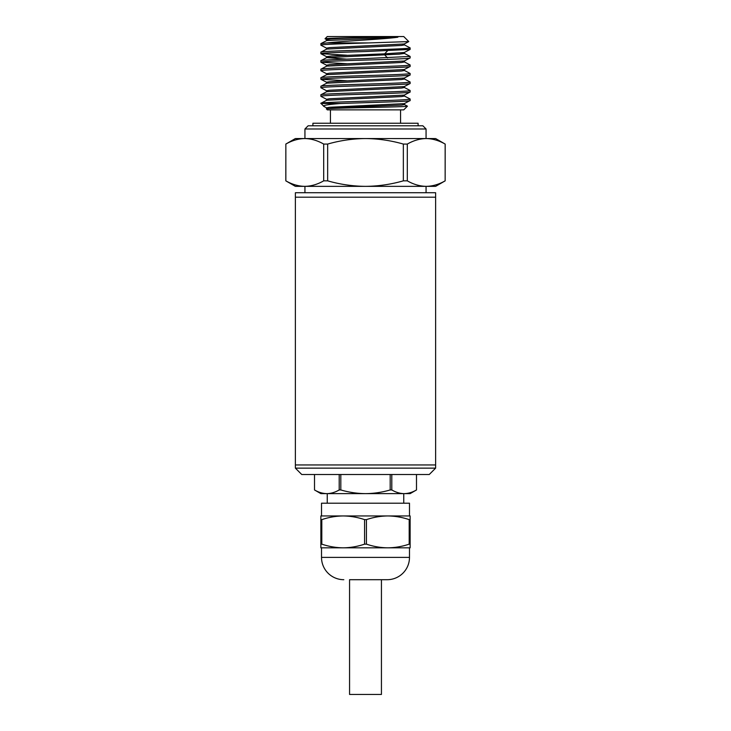 <?xml version="1.0" encoding="UTF-8"?>
<svg xmlns="http://www.w3.org/2000/svg" width="731" height="731" viewBox="0 0 731 731"><rect width="100%" height="100%" fill="white"/><g stroke="black" fill="none" stroke-linecap="round" stroke-linejoin="round"><path stroke-width="1.1" d="M435.621 468.142L435.621 197.196L295.379 197.196L435.621 197.196L435.621 192.737L295.379 192.737L295.379 464.953L435.621 464.953L295.379 464.953L295.379 468.142L435.621 468.142L429.252 474.51L301.748 474.51L295.379 468.142M426.063 192.737L426.063 186.359M304.937 192.737L304.937 186.359M295.379 186.359L285.812 180.84L285.848 144.071L285.848 180.84C292.025 184.395 298.339 186.231 304.772 186.359L295.379 186.359M403.348 180.84L403.348 144.071C390.984 140.526 378.366 138.68 365.5 138.552L435.621 138.552L445.152 144.071C438.975 140.526 432.661 138.68 426.228 138.552C419.795 138.68 413.49 140.526 407.304 144.071L407.304 180.84L403.348 180.84C390.984 184.395 378.366 186.231 365.5 186.359L304.772 186.359C311.205 186.231 317.51 184.395 323.696 180.84L327.652 180.84C340.016 184.395 352.634 186.231 365.5 186.359L426.228 186.359C419.795 186.231 413.49 184.395 407.304 180.84M426.063 138.552L426.063 128.985L304.937 128.985L304.937 138.552M426.063 128.985L422.874 125.796L308.126 125.796L304.937 128.985M400.561 123.247L400.561 109.86M330.439 123.247L330.439 109.86M404.389 103.537L404.389 104.579L401.557 105.1L339.394 107.704L326.711 108.755L327.25 109.86L403.75 109.86L407.441 106.169C407.542 106.635 387.631 107.101 365.5 107.567C343.789 108.042 325.313 108.499 326.355 108.974L326.373 108.983M324.016 106.488L320.872 103.309C318.113 101.883 412.878 100.467 410.128 99.041L410.128 100.549C411.791 101.536 368.122 102.514 340.582 103.491L320.872 103.491M404.298 104.487L407.441 106.169M326.62 108.837L326.62 107.804L329.443 107.283L404.298 103.628L410.128 100.549M404.38 95.012L404.38 96.053L401.575 96.574L326.711 100.229L320.872 103.309M320.982 96.382L320.882 96.291C320.26 95.578 341.651 94.866 365.5 94.162C389.349 93.449 410.74 92.746 410.128 92.024L410.128 90.525C410.74 91.229 389.349 91.942 365.5 92.654C341.651 93.358 320.26 94.071 320.872 94.783L326.711 91.695L401.566 88.049L404.38 87.528L404.38 86.486M326.62 100.321L326.62 99.279L329.434 98.758L404.289 95.103L410.128 92.024M320.872 96.291L320.872 94.783M326.702 90.845L320.872 87.766C320.26 87.062 341.651 86.349 365.5 85.637C389.349 84.924 410.74 84.22 410.128 83.508L410.128 82C410.74 82.704 389.349 83.416 365.5 84.129C341.651 84.833 320.26 85.545 320.872 86.258L326.702 83.179L401.547 79.533L404.389 79.012L404.389 77.97M326.62 91.795L326.62 90.754L329.434 90.233L404.289 86.587L410.128 83.508M320.872 87.766L320.872 86.258M346.695 80.785L320.872 79.24C320.26 78.537 341.651 77.824 365.5 77.111C389.349 76.399 410.74 75.695 410.128 74.982L410.128 73.475C410.74 74.178 389.349 74.891 365.5 75.604C341.651 76.316 320.26 77.02 320.872 77.733L326.702 74.653L401.547 71.008L404.389 70.487L404.389 69.445M326.611 83.27L326.611 82.228L329.453 81.708L404.298 78.062L410.128 74.982M320.872 79.24L320.872 77.733M326.702 73.794L320.872 70.724C320.26 70.012 341.651 69.299 365.5 68.586C389.349 67.882 410.74 67.17 410.128 66.457L410.128 64.949C410.74 65.662 389.349 66.366 365.5 67.078C341.651 67.791 320.26 68.504 320.872 69.207L326.702 66.128L401.557 62.482L404.389 61.961L404.389 60.92M326.611 74.745L326.611 73.703L329.453 73.182L404.298 69.536L410.128 66.457M320.872 70.724L320.872 69.207M346.695 63.734L320.872 62.199C320.26 61.486 341.651 60.774 365.5 60.07C389.349 59.357 410.74 58.644 410.128 57.932L410.128 56.433L365.5 58.553C341.651 59.266 320.26 59.979 320.872 60.691L326.702 57.612L399.089 54.158L404.389 53.436L404.389 52.404M326.611 66.229L326.611 65.187L329.453 64.666L404.298 61.011L410.128 57.932M320.872 62.199L320.872 60.691M346.695 55.218L320.872 53.674C320.26 52.961 341.651 52.257 365.5 51.545L410.128 49.416L410.128 47.908M387.485 57.859L384.661 54.871L384.661 53.829L404.298 52.495L410.128 49.416M404.307 44.829L410.128 47.899C410.74 48.611 389.349 49.324 365.5 50.037C341.651 50.741 320.26 51.453 320.872 52.166L326.702 49.087L401.557 45.432L404.389 44.911L404.389 43.878M320.872 53.674L320.872 52.166M404.298 78.921L410.128 82M404.298 70.395L410.128 73.475M404.298 61.87L410.128 64.949M404.298 53.345L410.128 56.424M326.702 48.228L320.955 45.231L320.872 43.641L326.931 42.928C343.89 41.009 385.694 39.099 397.883 37.19L373.916 37.19L341.158 38.405L330.43 39.008L326.611 39.611L326.611 40.653M320.872 45.148C320.169 44.408 343.734 43.668 368.625 42.928L408.784 41.585L403.75 36.55L327.25 36.55L325.021 38.78C324.975 38.314 344.657 37.848 365.5 37.382L373.916 37.19M368.625 42.928L326.931 42.928M326.62 49.178L326.62 48.136L329.453 47.616L404.298 43.97L408.784 41.585M445.188 180.84L435.621 186.359L426.228 186.359C432.661 186.231 438.975 184.395 445.152 180.84L445.188 144.071M323.696 180.84L323.696 144.071C317.51 140.526 311.205 138.68 304.772 138.552L365.5 138.552C352.634 138.68 340.016 140.526 327.652 144.071L327.652 180.84M445.152 180.84L445.152 144.071M285.812 144.071L295.379 138.552L304.772 138.552C298.339 138.68 292.025 140.526 285.848 144.071M327.652 144.071L323.696 144.071M403.348 144.071L407.304 144.071M323.641 106.251C322.928 105.337 328.575 104.414 340.582 103.491M397.883 37.19L326.702 40.561L320.872 43.641M346.695 59.147L326.702 57.612M387.485 50.841L384.661 53.829L331.773 55.958L326.611 56.662L326.611 57.703M326.702 39.702L325.021 38.78M327.25 36.55L344.776 36.55M381.436 579.701L349.564 579.701L349.564 694.45L381.436 694.45L381.436 579.701L387.174 579.701L349.564 579.701M387.174 579.701A22.314 22.314 0 0 0 409.488 557.387L409.488 547.821L321.512 547.821L321.512 557.387A22.314 22.314 0 0 0 343.826 579.701M409.196 544.147C402.214 546.505 395.087 547.738 387.814 547.821L410.128 547.821L410.128 544.147L409.196 544.147L409.196 519.631C402.214 517.265 395.087 516.04 387.814 515.949L409.488 515.949L409.488 503.202L321.512 503.202L321.512 515.949L343.186 515.949C335.913 516.04 328.786 517.265 321.804 519.631L321.804 544.147L320.872 544.147L320.872 547.821L343.186 547.821C335.913 547.738 328.786 546.505 321.804 544.147M327.25 493.635L327.25 503.202M403.75 493.635L403.75 503.202M320.872 493.635L314.513 489.953C318.542 492.319 322.654 493.544 326.858 493.635L320.872 493.635M416.496 474.51L416.496 489.953C412.458 492.319 408.346 493.544 404.142 493.635L326.858 493.635C331.052 493.544 335.173 492.319 339.202 489.953L340.81 489.953C348.87 492.319 357.103 493.544 365.5 493.635C373.897 493.544 382.13 492.319 390.19 489.953L391.798 489.953C395.827 492.319 399.948 493.544 404.142 493.635L410.128 493.635L416.496 489.953L416.487 474.51M343.186 547.821C350.46 547.738 357.587 546.505 364.568 544.147L366.432 544.147C373.413 546.505 380.54 547.738 387.814 547.821M364.568 544.147L364.568 519.631L366.432 519.631C373.413 517.265 380.54 516.04 387.814 515.949L410.128 515.949L410.128 544.147M320.872 544.147L320.872 515.949L343.186 515.949C350.46 516.04 357.587 517.265 364.568 519.631M366.432 519.631L366.432 544.147M410.128 519.631L409.196 519.631M320.872 519.631L321.804 519.631M387.814 515.949L343.186 515.949M314.513 474.51L314.513 489.953L314.504 474.51M339.202 489.953L339.202 474.51M340.81 474.51L340.81 489.953M390.19 489.953L390.19 474.51M391.798 474.51L391.798 489.953M418.095 125.796L418.095 123.247L312.905 123.247L312.905 125.796M409.488 557.387L321.512 557.387M410.054 98.968L404.298 95.971M404.289 87.437L410.045 90.443M326.711 99.37L320.955 96.373M326.711 107.896L323.906 106.434M320.955 53.756L326.702 56.753M326.702 65.278L320.955 62.281M326.702 82.32L320.955 79.323"/></g></svg>
